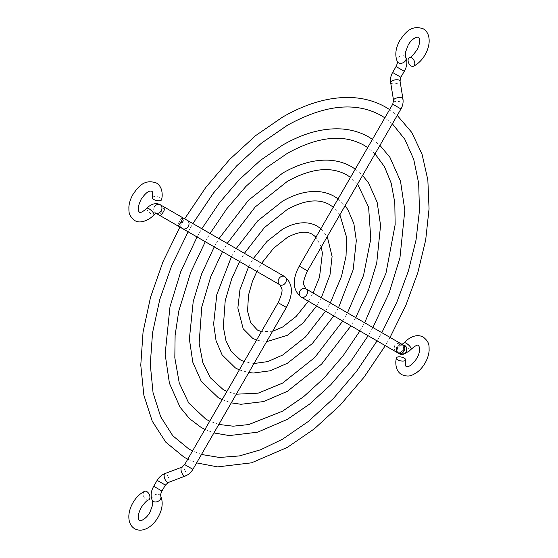 <?xml version="1.0" encoding="UTF-8"?>
<svg xmlns="http://www.w3.org/2000/svg" width="558" height="558" viewBox="0 0 558 558"><rect width="100%" height="100%" fill="white"/><g stroke="black" fill="none" stroke-linecap="round" stroke-linejoin="round"><path stroke-width="0.42" stroke-dasharray="2.79 2.09" d="M144.515 491.361A4.75 2.971 -115.5 0 0 143.315 495.295A4.75 2.971 -115.5 0 0 146.266 499.682A4.75 2.971 -115.5 0 0 148.602 499.94M152.404 197.678A4.75 1.939 -168.4 0 1 155.41 196.507A4.75 1.939 -168.4 0 1 160.299 197.762A4.75 1.939 -168.4 0 1 161.715 199.583M160.704 495.999L160.704 495.999A4.75 3.62 -26.2 0 0 159.511 494.751A4.75 3.62 -26.2 0 0 153.889 495.427A4.75 3.62 -26.2 0 0 152.174 500.198M161.946 491.04L153.715 486.283M165.377 485.097L157.147 480.347M168.272 482.482A4.75 1.939 69.2 0 0 168.746 478.387A4.75 1.939 69.2 0 0 165.893 473.756A4.75 1.939 69.2 0 0 164.903 473.596M185.137 476.086A4.75 1.939 69.2 0 0 185.605 471.991A4.75 1.939 69.2 0 0 182.759 467.36A4.75 1.939 69.2 0 0 181.769 467.199M192.901 469.334L184.663 464.584M286.373 307.437L278.142 302.687M182.557 217.62A4.75 0.802 -60 0 0 179.481 221.338A4.75 0.802 -60 0 0 177.8 225.851M187.293 220.354A4.75 3.878 -60 0 0 181.552 222.53A4.75 3.878 -60 0 0 182.536 228.585M164.945 207.45A4.75 0.802 -60 0 0 161.876 211.168A4.75 0.802 -60 0 0 160.195 215.688M154.468 206.892A4.75 3.878 -60 0 0 155.459 212.954A4.75 3.878 -60 0 0 155.954 213.184M146.859 208.329A4.75 1.395 -137.4 0 0 147.954 211.036A4.75 1.395 -137.4 0 0 151.72 214.307A4.75 1.395 -137.4 0 0 153.855 214.76M397.296 61.582L397.296 61.582A4.75 3.62 153.8 0 1 399.012 56.818A4.75 3.62 153.8 0 1 404.634 56.142A4.75 3.62 153.8 0 1 405.826 57.383M396.054 66.548L404.285 71.298M392.623 72.484L400.853 77.241M390.656 82.584A4.75 1.939 170.8 0 0 391.291 83.358A4.75 1.939 170.8 0 0 396.731 83.512A4.75 1.939 170.8 0 0 400.037 81.056M393.55 100.384A4.75 1.939 170.8 0 0 394.185 101.158A4.75 1.939 170.8 0 0 399.619 101.312A4.75 1.939 170.8 0 0 402.932 98.857M392.734 104.2L400.965 108.956M299.262 266.103L307.493 270.853M399.563 353.891A4.75 4.687 -60 0 1 397.896 347.439A4.75 4.687 -60 0 1 404.327 345.667A4.75 4.687 -60 0 1 406.008 352.119A4.75 4.687 -60 0 1 399.577 353.898M397.352 347.125A4.75 3.878 120 0 1 403.092 344.949M396.522 352.133A4.75 4.687 -60 0 1 394.876 345.695A4.75 4.687 -60 0 1 401.307 343.923A4.75 4.687 -60 0 1 402.988 350.375A4.75 4.687 -60 0 1 396.557 352.154M397.791 352.865A4.75 3.878 120 0 1 396.808 346.811A4.75 3.878 120 0 1 402.541 344.635L402.541 344.635A4.75 3.878 120 0 1 403.532 350.689A4.75 3.878 120 0 1 397.812 352.879M411.141 349.259A4.75 1.395 42.6 0 1 409.007 348.806A4.75 1.395 42.6 0 1 405.241 345.535A4.75 1.395 42.6 0 1 404.145 342.828M155.459 212.954L155.898 213.205M272.59 331.299L261.416 331.654M248.603 266.731L253.36 258.5M308.351 301.222L313.101 292.992M321.269 246.992L315.988 237.129M320.857 228.696L327.274 236.592M321.345 297.749L316.588 305.986M256.547 340.087L266.591 341.698M256.847 271.488L261.597 263.257M253.995 363.516L244.125 361.605M231.41 256.806L236.167 248.575M325.551 311.155L330.301 302.924M339.871 214.774L333.279 207.178M338.078 198.871L345.095 205.721M338.539 307.681L333.782 315.912M239.326 369.912L248.763 372.57M239.647 261.562L244.397 253.325M236.278 394.199L226.911 391.416M214.237 246.887L218.987 238.657M342.724 321.073L347.481 312.843M357.58 184.091L350.494 177.367M355.265 169.095L362.588 175.428M355.711 317.593L350.961 325.83M222.133 399.695L231.277 402.862M222.468 251.644L227.225 243.407M218.82 424.429L209.717 421.192M197.065 236.976L201.815 228.745M359.896 330.985L364.653 322.754M375.039 153.862L367.68 147.591M372.451 139.333L379.949 145.359M372.884 327.511L368.134 335.742M204.953 429.451L213.916 432.931M205.295 241.726L210.052 233.495M201.48 454.47L192.538 450.948M179.899 227.064L184.649 218.834M377.069 340.896L381.818 332.666M392.386 123.82L384.86 117.836M389.624 109.591L397.24 115.401M390.049 337.423L385.299 345.653M187.774 459.192L196.618 462.889M188.13 231.814L192.88 223.584M403.657 345.367L401.62 345.109L397.945 347.467L397.666 351.652L398.984 353.465M396.452 352.091C396.32 351.142 397.463 355.293 402.939 350.354C403.964 348.311 403.741 346.42 402.255 344.684L401.202 343.861L402.102 344.377M404.327 345.667L401.139 343.826C399.57 342.521 397.429 343.114 394.708 345.597L394.213 349.134L395.008 350.808L396.41 352.07M397.826 352.886L404.132 353.681L405.275 353.34"/><path stroke-width="0.84" d="M160.704 495.999A4.75 3.62 -26.2 0 1 158.988 500.77A4.75 3.62 -26.2 0 1 153.366 501.447A4.75 3.62 -26.2 0 1 152.174 500.198C152.585 499.849 152.697 501.565 152.515 505.332L149.851 512.495C147.877 515.983 145.282 518.556 142.074 520.209L139.444 520.509C139.702 520.495 135.657 518.738 141.181 507.494C144.71 502.577 147.179 500.059 148.602 499.94A4.75 2.971 -115.5 0 0 149.795 496.006A4.75 2.971 -115.5 0 0 146.852 491.612A4.75 2.971 -115.5 0 0 144.515 491.361C139.884 493.684 136.026 497.478 132.95 502.737C130.579 506.88 129.219 511.086 128.87 515.341C128.556 521.695 130.495 526.166 134.694 528.747C139.019 531.083 143.859 530.532 149.209 527.08C152.725 524.653 155.682 521.374 158.081 517.245C162.441 509.489 163.313 502.402 160.704 495.999L160.704 495.999C161.074 495.337 159.483 496.613 161.946 491.04L165.377 485.097L168.272 482.482L185.137 476.086C188.43 474.781 191.017 472.528 192.901 469.334L286.373 307.437C293.578 293.885 292.992 283.59 284.629 276.559L160.209 204.716A4.75 3.878 -60 0 0 154.468 206.892M153.855 214.76C150.848 219.022 140.483 224.616 134.694 220.473C127.977 215.074 129.079 211.468 128.863 207.144C129.198 202.868 130.565 198.641 132.95 194.47C138.307 186.728 144.278 178.748 156.338 182.975C160.453 185.43 162.392 189.839 162.176 196.193L161.715 199.583A4.75 1.939 -168.4 0 1 158.702 200.754A4.75 1.939 -168.4 0 1 153.813 199.499A4.75 1.939 -168.4 0 1 152.404 197.678C152.725 192.991 152.453 190.836 151.588 191.206C151.099 191.443 148.421 188.848 141.181 199.22C135.636 210.61 139.723 212.186 139.444 212.242C140.358 213.093 142.827 211.789 146.859 208.329A4.75 1.395 -137.4 0 1 148.993 208.783A4.75 1.395 -137.4 0 1 152.759 212.054A4.75 1.395 -137.4 0 1 153.855 214.76L156.121 213.142L155.459 212.954L160.195 215.688A4.75 0.802 -60 0 0 163.264 211.97A4.75 0.802 -60 0 0 164.945 207.45M152.174 500.198C150.395 495.86 150.911 491.221 153.715 486.283L157.147 480.347C159.03 477.153 161.611 474.9 164.903 473.596L181.769 467.199L184.663 464.584L278.142 302.687C281.476 295.426 282.683 290.725 281.762 288.577L279.879 284.789L182.536 228.585A4.75 3.878 -60 0 0 188.276 226.409A4.75 3.878 -60 0 0 187.293 220.354L284.629 276.559A4.75 3.878 -60 0 0 278.895 278.728A4.75 3.878 -60 0 0 279.879 284.789A4.75 3.878 -60 0 0 285.612 282.613A4.75 3.878 -60 0 0 284.629 276.559M411.148 65.97A4.75 2.971 64.5 0 1 408.205 61.582A4.75 2.971 64.5 0 1 409.398 57.648A4.75 2.971 64.5 0 1 411.734 57.899A4.75 2.971 64.5 0 1 414.685 62.294A4.75 2.971 64.5 0 1 413.485 66.228A4.75 2.971 64.5 0 1 411.148 65.97M404.187 358.083A4.75 1.939 11.6 0 0 399.298 356.827A4.75 1.939 11.6 0 0 396.285 357.999A4.75 1.939 11.6 0 0 397.701 359.826A4.75 1.939 11.6 0 0 402.59 361.082A4.75 1.939 11.6 0 0 405.596 359.903A4.75 1.939 11.6 0 0 404.187 358.083M404.285 71.298L396.054 66.548C398.517 60.975 396.926 62.252 397.296 61.582A4.75 3.62 153.8 0 0 398.489 62.831A4.75 3.62 153.8 0 0 404.111 62.154A4.75 3.62 153.8 0 0 405.826 57.383C407.605 61.722 407.089 66.36 404.285 71.298L400.853 77.241L400.037 81.056L402.932 98.857C403.448 102.365 402.792 105.727 400.965 108.956L307.493 270.853L299.262 266.103C292.057 279.656 292.636 289.944 300.999 296.982L300.999 296.982A4.75 3.878 120 0 1 300.016 290.927A4.75 3.878 120 0 1 305.749 288.751L305.749 288.751A4.75 3.878 120 0 1 306.74 294.805A4.75 3.878 120 0 1 300.999 296.982L398.342 353.179A4.75 3.878 120 0 1 397.352 347.125M307.493 270.853C304.159 278.114 302.945 282.815 303.866 284.964L305.749 288.751L403.092 344.949A4.75 3.878 120 0 1 404.076 351.003A4.75 3.878 120 0 1 398.342 353.179L398.984 353.465M153.715 486.283L161.946 491.04M157.147 480.347L165.377 485.097M164.903 473.596A4.75 1.939 69.2 0 0 164.436 477.69A4.75 1.939 69.2 0 0 167.288 482.321A4.75 1.939 69.2 0 0 168.272 482.482M181.769 467.199A4.75 1.939 69.2 0 0 181.301 471.294A4.75 1.939 69.2 0 0 184.147 475.925A4.75 1.939 69.2 0 0 185.137 476.086M184.663 464.584L192.901 469.334M278.142 302.687L286.373 307.437M182.536 228.585L177.8 225.851A4.75 0.802 -60 0 0 180.876 222.14A4.75 0.802 -60 0 0 182.557 217.62M155.954 213.184A4.75 3.878 -60 0 0 161.192 210.778A4.75 3.878 -60 0 0 160.209 204.716L160.209 204.716C153.708 201.264 147.41 207.423 146.859 208.329M400.853 77.241L392.623 72.484C390.795 75.714 390.14 79.076 390.656 82.584L393.55 100.384L392.734 104.2L299.262 266.103M400.037 81.056A4.75 1.939 170.8 0 0 399.402 80.282A4.75 1.939 170.8 0 0 393.969 80.129A4.75 1.939 170.8 0 0 390.656 82.584M402.932 98.857A4.75 1.939 170.8 0 0 402.297 98.082A4.75 1.939 170.8 0 0 396.857 97.929A4.75 1.939 170.8 0 0 393.55 100.384M400.965 108.956L392.734 104.2M305.749 288.751L404.487 345.758C404.655 346.051 407.898 347.013 406.175 352.217C403.455 354.707 401.314 355.3 399.744 353.995L396.557 352.154A4.75 4.687 -60 0 1 396.522 352.133M401.879 344.446L404.145 342.828A4.75 1.395 42.6 0 1 406.28 343.282A4.75 1.395 42.6 0 1 410.046 346.553A4.75 1.395 42.6 0 1 411.141 349.259C415.173 345.8 417.642 344.495 418.556 345.346L419.609 347.746C419.811 351.268 418.884 354.811 416.819 358.362C409.579 368.74 406.901 366.139 406.412 366.376C405.645 366.927 405.373 364.765 405.596 359.903M177.8 225.851L160.195 215.688M308.351 301.222L296.214 316.386L282.599 327.058L272.59 331.299M261.416 331.654L257.384 330.029L250.716 322.775L247.55 311.169L248.512 295.084L252.446 281.351L256.847 271.488M256.547 340.087L252.635 338.26L243.211 328.822L237.854 307.988L239.94 289.721L248.603 266.731M253.36 258.5L266.926 241.461L282.599 229.192C290.118 224.839 297.456 222.705 304.612 222.788C309.244 222.886 313.484 224.03 317.314 226.22L320.857 228.696M313.101 292.992L319.511 277.2L322.391 253.234L321.269 246.992M315.988 237.129L312.564 234.451C306.356 230.74 297.951 231.73 287.349 237.422L273.734 248.094L261.597 263.257M327.274 236.592L332.094 256.492L330.008 274.766L321.345 297.749M316.588 305.986L303.022 323.026L287.349 335.295L266.591 341.698M325.551 311.155L305.512 336.927L282.599 355.083L267.638 361.626L253.995 363.516M244.125 361.605L240.226 359.757L231.284 351.512L225.969 340.729L223.319 326.911L225.209 300.657L231.779 278.568L239.647 261.562M239.326 369.912L235.469 367.987L222.098 354.874L216.065 340.785L213.63 323.933L216.804 294.631L231.41 256.806M236.167 248.575L257.629 220.926L282.599 201.166C294.401 194.358 305.763 191.129 316.7 191.485C323.201 191.764 329.129 193.431 334.479 196.5L338.078 198.871M330.301 302.924L341.503 276.398L346.044 256.038L346.623 237.422L339.871 214.774M333.279 207.178L329.722 204.73C318.709 198.418 304.584 199.973 287.349 209.396L264.436 227.552L244.397 253.325M345.095 205.721L347.85 209.613L353.884 223.702L356.318 240.547L353.144 269.856L338.539 307.681M333.782 315.912L312.32 343.554L287.349 363.314L270.114 370.805L253.513 373.009L248.763 372.57M342.724 321.073L314.796 357.462L282.599 383.109L258.117 393.174L236.278 394.199M226.911 391.416L223.061 389.477L210.324 377.738L202.84 362.567L199.136 343.31L201.752 307.019L210.791 276.608L222.468 251.644M222.133 399.695L218.311 397.708L201.305 381.386L192.81 362.254L189.378 339.055L193.228 301.404L201.626 273.943L214.237 246.887M218.987 238.657L248.338 200.392L282.599 173.14C298.46 164.003 313.652 159.679 328.174 160.167C336.781 160.537 344.6 162.734 351.638 166.772L355.265 169.095M347.481 312.843L363.523 275.485L370.798 238.852L368.608 207.164L357.58 184.091M350.494 177.367L346.888 175.003C331.075 166.096 311.231 168.216 287.349 181.371L255.152 207.018L227.225 243.407M362.588 175.428L368.643 183.101L377.138 202.226L380.57 225.425L376.72 263.076L368.322 290.537L355.711 317.593M350.961 325.83L321.61 364.088L287.349 391.339L263.62 401.565L240.951 404.278L231.277 402.862M359.896 330.985L343.065 355.837L324.086 377.996L303.678 396.654L282.599 411.134L248.708 424.575L233.07 426.193L218.82 424.429M209.717 421.192L205.902 419.204L188.667 402.974L179.244 382.948L174.821 357.776L175.114 335.281L178.755 311.141L190.71 272.353L205.295 241.726M204.953 429.451L201.145 427.435L189.553 418.702L180.032 407.159L169.43 383.255L165.126 354.177L169.981 306.802L180.785 271.613L197.065 236.976M201.815 228.745L219.294 202.924L239.047 179.864L260.384 160.369L282.599 145.115C303.085 133.327 322.594 127.928 341.112 128.926C351.254 129.561 360.482 132.274 368.803 137.052L372.451 139.333M364.653 322.754L385.983 273.162L395.155 224.63L394.799 202.659L391.186 183.157L384.504 166.737L375.039 153.862M367.68 147.591L364.046 145.282C343.449 133.774 317.879 136.466 287.349 153.345L266.271 167.832L245.862 186.491L226.883 208.643L210.052 233.495M379.949 145.359L389.916 157.328L400.518 181.224L404.822 210.303L399.967 257.684L389.163 292.866L372.884 327.511M368.134 335.742L350.654 361.563L330.901 384.622L309.564 404.118L287.349 419.365L257.594 432.192L229.268 435.582L213.916 432.931M377.069 340.896L356.548 371.356L333.377 398.524L308.414 421.409L282.599 439.16L260.593 449.79L239.34 455.928L219.468 457.469L201.48 454.47M192.538 450.948L188.737 448.925L172.757 435.714L160.683 416.784L153.052 392.699L150.276 364.332L152.543 332.805L159.811 299.353L171.822 265.259L188.13 231.814M187.774 459.192L183.987 457.155L165.782 442.173L152.257 421.213L143.859 395.204L140.776 365.141L143.05 332.073L150.548 297.198L162.985 261.758L179.899 227.064M184.649 218.834L205.811 187.404L229.756 159.337L255.648 135.615L282.599 117.089C307.263 102.909 330.692 96.422 352.879 97.622C365.002 98.389 376.029 101.619 385.962 107.324L389.624 109.591M381.818 332.666L396.905 302.094L408.428 270.874L416.031 240.01L419.476 210.492L418.674 183.282L413.708 159.281L404.815 139.27L392.386 123.82M384.86 117.836L381.212 115.555C355.823 101.451 324.54 104.709 287.349 125.327L261.535 143.078L236.571 165.956L213.4 193.124L192.88 223.584M397.24 115.401L411.776 132.455L422.057 154.224L427.846 179.955L429.053 208.845L425.684 240.017L417.865 272.513L405.861 305.324L390.049 337.423M385.299 345.653L364.137 377.075L340.192 405.15L314.3 428.865L287.349 447.39L251.56 462.819L217.592 466.893L196.618 462.889M405.826 57.383C405.415 57.732 405.303 56.023 405.485 52.257L408.149 45.086C410.123 41.599 412.718 39.032 415.926 37.372L418.556 37.072L419.609 39.499C419.783 43.112 418.849 46.642 416.819 50.094C413.29 55.012 410.821 57.53 409.398 57.648M404.327 345.667L403.657 345.367M396.41 352.07L397.791 352.865M405.275 353.34L409.16 351.121L411.141 349.259M404.145 342.828C407.235 339.452 410.632 337.227 414.329 336.167C417.558 335.288 420.551 335.602 423.306 337.109C430.023 342.514 428.921 346.12 429.137 350.438C428.802 354.721 427.435 358.947 425.05 363.119C422.608 367.304 419.602 370.617 416.024 373.051C412.181 375.025 409.523 377.703 401.662 374.613C397.547 372.151 395.608 367.743 395.824 361.389L396.285 357.999M397.296 61.589C394.687 55.179 395.559 48.1 399.919 40.336C405.275 32.545 411.372 24.601 423.306 28.842C427.505 31.422 429.444 35.886 429.13 42.241C428.781 46.502 427.421 50.701 425.05 54.844C421.974 60.104 418.116 63.898 413.485 66.228M396.054 66.548L392.623 72.484M300.999 296.982L398.342 353.179"/></g></svg>
